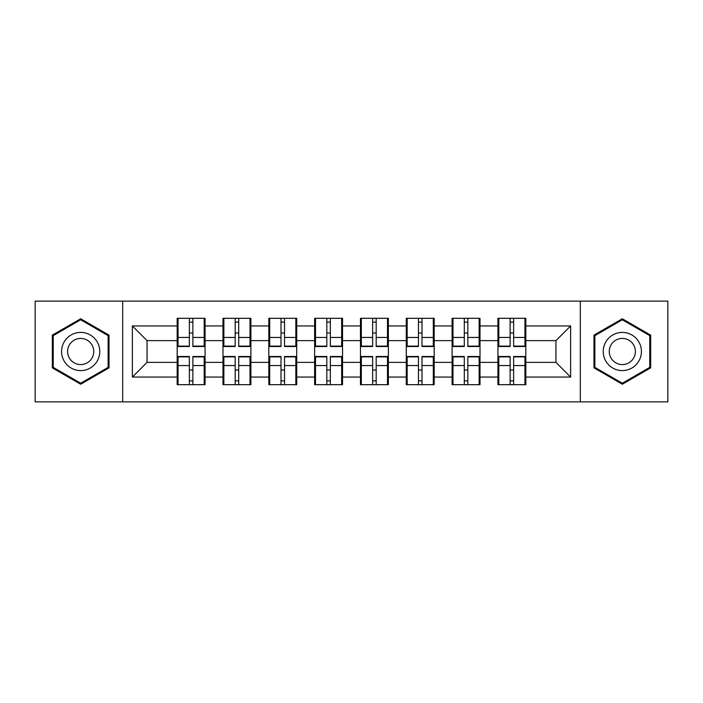 <?xml version="1.0" encoding="UTF-8"?>
<svg xmlns="http://www.w3.org/2000/svg" width="703" height="703" viewBox="0 0 703 703"><rect width="100%" height="100%" fill="white"/><g stroke="black" fill="none" stroke-linecap="round" stroke-linejoin="round"><path stroke-width="1.05" d="M580.318 401.879L667.85 401.879L667.85 301.121L580.318 301.121L580.318 401.879L122.682 401.879L122.682 301.121L35.15 301.121L35.15 401.879L122.682 401.879M525.826 370.156L524.948 370.156M498.805 370.156L497.926 370.156M497.926 332.844L498.805 332.844M524.948 332.844L525.826 332.844M525.826 329.03L524.948 329.03M498.805 329.03L497.926 329.03M497.926 373.97L498.805 373.97M524.948 373.97L525.826 373.97M480.008 370.156L479.13 370.156M452.987 370.156L452.099 370.156M452.099 332.844L452.987 332.844M479.13 332.844L480.008 332.844M480.008 329.03L479.13 329.03M452.987 329.03L452.099 329.03M452.099 373.97L452.987 373.97M479.13 373.97L480.008 373.97M434.182 370.156L433.303 370.156M407.16 370.156L406.281 370.156M406.281 332.844L407.16 332.844M433.303 332.844L434.182 332.844M434.182 329.03L433.303 329.03M407.16 329.03L406.281 329.03M406.281 373.97L407.16 373.97M433.303 373.97L434.182 373.97M388.364 370.156L387.485 370.156M361.342 370.156L360.454 370.156M360.454 332.844L361.342 332.844M387.485 332.844L388.364 332.844M388.364 329.03L387.485 329.03M361.342 329.03L360.454 329.03M360.454 373.97L361.342 373.97M387.485 373.97L388.364 373.97M342.546 370.156L341.658 370.156M315.515 370.156L314.636 370.156M314.636 332.844L315.515 332.844M341.658 332.844L342.546 332.844M342.546 329.03L341.658 329.03M315.515 329.03L314.636 329.03M314.636 373.97L315.515 373.97M341.658 373.97L342.546 373.97M296.719 370.156L295.84 370.156M269.697 370.156L268.818 370.156M268.818 332.844L269.697 332.844M295.84 332.844L296.719 332.844M296.719 329.03L295.84 329.03M269.697 329.03L268.818 329.03M268.818 373.97L269.697 373.97M295.84 373.97L296.719 373.97M250.901 370.156L250.013 370.156M223.87 370.156L222.992 370.156M222.992 332.844L223.87 332.844M250.013 332.844L250.901 332.844M250.901 329.03L250.013 329.03M223.87 329.03L222.992 329.03M222.992 373.97L223.87 373.97M250.013 373.97L250.901 373.97M580.318 301.121L122.682 301.121M555.941 362.37L555.941 340.63L525.826 340.63L525.826 362.37L555.941 362.37L570.625 377.054L570.625 325.946L525.826 325.946L525.826 318.31L497.926 318.31L497.926 340.63L480.008 340.63L480.008 362.37L497.926 362.37L497.926 340.63M570.625 377.054L525.826 377.054L525.826 384.69L497.926 384.69L497.926 377.054L480.008 377.054L480.008 384.69L452.099 384.69L452.099 377.054L434.182 377.054L434.182 384.69L406.281 384.69L406.281 377.054L388.364 377.054L388.364 384.69L360.454 384.69L360.454 377.054L342.546 377.054L342.546 384.69L314.636 384.69L314.636 377.054L296.719 377.054L296.719 384.69L268.818 384.69L268.818 377.054L250.901 377.054L250.901 384.69L222.992 384.69L222.992 377.054L205.074 377.054L205.074 384.69L177.174 384.69L177.174 377.054L132.375 377.054L132.375 325.946L177.174 325.946L177.174 340.63L147.059 340.63L147.059 362.37L177.174 362.37L177.174 340.63M497.926 325.946L480.008 325.946L480.008 318.31L452.099 318.31L452.099 325.946L434.182 325.946L434.182 318.31L406.281 318.31L406.281 325.946L388.364 325.946L388.364 318.31L360.454 318.31L360.454 325.946L342.546 325.946L342.546 318.31L314.636 318.31L314.636 325.946L296.719 325.946L296.719 318.31L268.818 318.31L268.818 325.946L250.901 325.946L250.901 318.31L222.992 318.31L222.992 325.946L205.074 325.946L205.074 318.31L177.174 318.31L177.174 325.946M497.926 362.37L497.926 377.054M480.008 362.37L480.008 377.054M480.008 325.946L480.008 340.63M434.182 362.37L452.099 362.37L452.099 340.63L434.182 340.63L434.182 377.054M452.099 362.37L452.099 377.054M452.099 325.946L452.099 340.63M434.182 325.946L434.182 340.63M388.364 362.37L406.281 362.37L406.281 340.63L388.364 340.63L388.364 377.054M406.281 362.37L406.281 377.054M406.281 325.946L406.281 340.63M388.364 325.946L388.364 340.63M342.546 362.37L360.454 362.37L360.454 340.63L342.546 340.63L342.546 377.054M360.454 362.37L360.454 377.054M360.454 325.946L360.454 340.63M342.546 325.946L342.546 340.63M296.719 362.37L314.636 362.37L314.636 340.63L296.719 340.63L296.719 377.054M314.636 362.37L314.636 377.054M314.636 325.946L314.636 340.63M296.719 325.946L296.719 340.63M250.901 362.37L268.818 362.37L268.818 340.63L250.901 340.63L250.901 377.054M268.818 362.37L268.818 377.054M268.818 325.946L268.818 340.63M250.901 325.946L250.901 340.63M205.074 362.37L222.992 362.37L222.992 340.63L205.074 340.63L205.074 377.054M222.992 362.37L222.992 377.054M222.992 325.946L222.992 340.63M205.074 325.946L205.074 340.63M205.074 370.156L204.195 370.156M178.052 370.156L177.174 370.156M177.174 332.844L178.052 332.844M204.195 332.844L205.074 332.844M205.074 329.03L204.195 329.03M178.052 329.03L177.174 329.03M177.174 373.97L178.052 373.97M204.195 373.97L205.074 373.97M177.174 362.37L177.174 377.054M147.059 362.37L132.375 377.054M132.375 325.946L147.059 340.63M525.826 362.37L525.826 377.054M525.826 325.946L525.826 340.63M570.625 325.946L555.941 340.63M80.678 318.767L52.33 335.138L52.33 367.862L80.678 384.233L109.027 367.862L109.027 335.138L80.678 318.767M593.973 367.862L622.322 384.233L650.67 367.862L650.67 335.138L622.322 318.767L593.973 335.138L593.973 367.862M204.195 318.31L204.195 346.509L192.886 346.509L192.886 318.31M189.362 318.31L189.362 346.509L178.052 346.509L178.052 318.31M189.362 322.123L192.886 322.123M192.886 332.994L189.362 332.994M178.052 384.69L178.052 356.491L189.362 356.491L189.362 384.69M192.886 384.69L192.886 356.491L204.195 356.491L204.195 384.69M192.886 380.877L189.362 380.877M189.362 370.006L192.886 370.006M80.678 332.405A19.095 19.095 0 0 0 61.583 351.5A19.095 19.095 0 0 0 80.678 370.595A19.095 19.095 0 0 0 99.773 351.5A19.095 19.095 0 0 0 80.678 332.405M80.678 338.433A13.067 13.067 0 0 0 67.611 351.5A13.067 13.067 0 0 0 80.678 364.567A13.067 13.067 0 0 0 93.754 351.5A13.067 13.067 0 0 0 80.678 338.433M108.139 367.353L80.678 383.214L53.217 367.353L53.217 335.647L80.678 319.786L108.139 335.647L108.139 367.353M638.86 341.957A19.095 19.095 0 0 0 612.779 334.962A19.095 19.095 0 0 0 605.784 361.043A19.095 19.095 0 0 0 631.865 368.038A19.095 19.095 0 0 0 638.86 341.957M633.64 344.962A13.067 13.067 0 0 0 615.784 340.182A13.067 13.067 0 0 0 611.004 358.038A13.067 13.067 0 0 0 628.86 362.818A13.067 13.067 0 0 0 633.64 344.962M622.322 383.214L594.861 367.353L594.861 335.647L622.322 319.786L649.783 335.647L649.783 367.353L622.322 383.214M250.013 318.31L250.013 346.509L238.704 346.509L238.704 318.31M235.18 318.31L235.18 346.509L223.87 346.509L223.87 318.31M235.18 322.123L238.704 322.123M238.704 332.994L235.18 332.994M295.84 318.31L295.84 346.509L284.53 346.509L284.53 318.31M281.007 318.31L281.007 346.509L269.697 346.509L269.697 318.31M281.007 322.123L284.53 322.123M284.53 332.994L281.007 332.994M341.658 318.31L341.658 346.509L330.348 346.509L330.348 318.31M326.825 318.31L326.825 346.509L315.515 346.509L315.515 318.31M326.825 322.123L330.348 322.123M330.348 332.994L326.825 332.994M387.485 318.31L387.485 346.509L376.175 346.509L376.175 318.31M372.652 318.31L372.652 346.509L361.342 346.509L361.342 318.31M372.652 322.123L376.175 322.123M376.175 332.994L372.652 332.994M433.303 318.31L433.303 346.509L421.993 346.509L421.993 318.31M418.47 318.31L418.47 346.509L407.16 346.509L407.16 318.31M418.47 322.123L421.993 322.123M421.993 332.994L418.47 332.994M223.87 384.69L223.87 356.491L235.18 356.491L235.18 384.69M238.704 384.69L238.704 356.491L250.013 356.491L250.013 384.69M238.704 380.877L235.18 380.877M235.18 370.006L238.704 370.006M269.697 384.69L269.697 356.491L281.007 356.491L281.007 384.69M284.53 384.69L284.53 356.491L295.84 356.491L295.84 384.69M284.53 380.877L281.007 380.877M281.007 370.006L284.53 370.006M315.515 384.69L315.515 356.491L326.825 356.491L326.825 384.69M330.348 384.69L330.348 356.491L341.658 356.491L341.658 384.69M330.348 380.877L326.825 380.877M326.825 370.006L330.348 370.006M361.342 384.69L361.342 356.491L372.652 356.491L372.652 384.69M376.175 384.69L376.175 356.491L387.485 356.491L387.485 384.69M376.175 380.877L372.652 380.877M372.652 370.006L376.175 370.006M407.16 384.69L407.16 356.491L418.47 356.491L418.47 384.69M421.993 384.69L421.993 356.491L433.303 356.491L433.303 384.69M421.993 380.877L418.47 380.877M418.47 370.006L421.993 370.006M479.13 318.31L479.13 346.509L467.82 346.509L467.82 318.31M464.296 318.31L464.296 346.509L452.987 346.509L452.987 318.31M464.296 322.123L467.82 322.123M467.82 332.994L464.296 332.994M452.987 384.69L452.987 356.491L464.296 356.491L464.296 384.69M467.82 384.69L467.82 356.491L479.13 356.491L479.13 384.69M467.82 380.877L464.296 380.877M464.296 370.006L467.82 370.006M524.948 318.31L524.948 346.509L513.638 346.509L513.638 318.31M510.114 318.31L510.114 346.509L498.805 346.509L498.805 318.31M510.114 322.123L513.638 322.123M513.638 332.994L510.114 332.994M498.805 384.69L498.805 356.491L510.114 356.491L510.114 384.69M513.638 384.69L513.638 356.491L524.948 356.491L524.948 384.69M513.638 380.877L510.114 380.877M510.114 370.006L513.638 370.006M189.362 337.449L178.052 337.449M189.362 346.131L178.052 346.131M204.195 337.449L192.886 337.449M204.195 346.131L192.886 346.131M192.886 365.551L204.195 365.551M192.886 356.869L204.195 356.869M178.052 365.551L189.362 365.551M178.052 356.869L189.362 356.869M235.18 337.449L223.87 337.449M235.18 346.131L223.87 346.131M250.013 337.449L238.704 337.449M250.013 346.131L238.704 346.131M281.007 337.449L269.697 337.449M281.007 346.131L269.697 346.131M295.84 337.449L284.53 337.449M295.84 346.131L284.53 346.131M326.825 337.449L315.515 337.449M326.825 346.131L315.515 346.131M341.658 337.449L330.348 337.449M341.658 346.131L330.348 346.131M372.652 337.449L361.342 337.449M372.652 346.131L361.342 346.131M387.485 337.449L376.175 337.449M387.485 346.131L376.175 346.131M418.47 337.449L407.16 337.449M418.47 346.131L407.16 346.131M433.303 337.449L421.993 337.449M433.303 346.131L421.993 346.131M238.704 365.551L250.013 365.551M238.704 356.869L250.013 356.869M223.87 365.551L235.18 365.551M223.87 356.869L235.18 356.869M284.53 365.551L295.84 365.551M284.53 356.869L295.84 356.869M269.697 365.551L281.007 365.551M269.697 356.869L281.007 356.869M330.348 365.551L341.658 365.551M330.348 356.869L341.658 356.869M315.515 365.551L326.825 365.551M315.515 356.869L326.825 356.869M376.175 365.551L387.485 365.551M376.175 356.869L387.485 356.869M361.342 365.551L372.652 365.551M361.342 356.869L372.652 356.869M421.993 365.551L433.303 365.551M421.993 356.869L433.303 356.869M407.16 365.551L418.47 365.551M407.16 356.869L418.47 356.869M464.296 337.449L452.987 337.449M464.296 346.131L452.987 346.131M479.13 337.449L467.82 337.449M479.13 346.131L467.82 346.131M467.82 365.551L479.13 365.551M467.82 356.869L479.13 356.869M452.987 365.551L464.296 365.551M452.987 356.869L464.296 356.869M510.114 337.449L498.805 337.449M510.114 346.131L498.805 346.131M524.948 337.449L513.638 337.449M524.948 346.131L513.638 346.131M513.638 365.551L524.948 365.551M513.638 356.869L524.948 356.869M498.805 365.551L510.114 365.551M498.805 356.869L510.114 356.869"/></g></svg>
